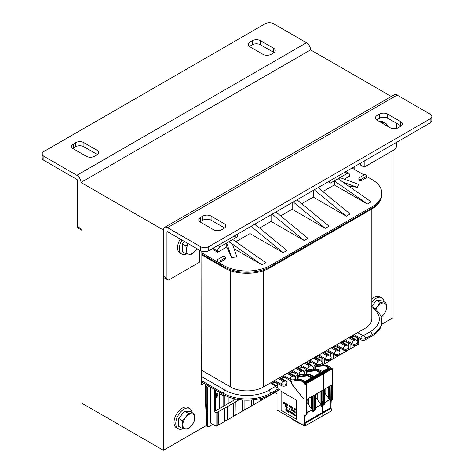 <?xml version="1.0" encoding="UTF-8"?>
<svg xmlns="http://www.w3.org/2000/svg" width="474" height="474" viewBox="0 0 474 474"><rect width="100%" height="100%" fill="white"/><g stroke="black" fill="none" stroke-linecap="round" stroke-linejoin="round"><path stroke-width="0.71" d="M391.317 96.477L310.594 49.877L80.977 182.443L80.977 402.71L163.406 450.3L163.406 230.032L80.977 182.443A5.83 3.365 -120 0 0 76.859 175.303L306.477 42.737A5.83 3.365 60 0 1 310.594 49.877L80.977 182.443L80.977 228.669L77.446 226.631A3.33 1.926 120 0 0 78.133 228.154L80.977 229.795M201.847 251.344L201.675 384.692L204.027 383.336M354.753 169.591L354.753 166.463M393.023 150.489L393.023 317.734L381.647 324.299M206.782 425.255L163.406 450.3M371.823 208.987L371.823 318.818A23.315 13.462 180 0 1 364.998 328.34L263.497 386.938A23.315 13.462 180 0 1 230.524 386.938L201.675 370.283M216.6 395.269L215.895 396.542L216.251 397.176L217.092 396.56L217.092 395.221L216.6 395.269L217.056 395.197M215.451 395.464L215.777 394.338L217.341 393.242L217.661 393.787L216.268 394.131L215.83 395.814L216.677 394.789L217.412 394.729L217.708 395.488L216.618 397.49L215.741 397.544L215.451 396.916M215.451 394.818L216.547 393.301L217.222 393.171L217.661 393.787M215.747 397.544L215.451 397.248M215.711 395.743L216.559 394.718L217.412 394.729M217.045 393.734L216.636 393.787M215.99 396.975L216.974 396.495L216.974 395.15M217.222 393.171L217.542 393.722L217.222 393.171M358.522 338.4L358.765 344.047L358.765 338.537M214.272 389.249L214.272 411.551L216.037 412.57A0.835 0.48 -0 0 0 217.216 412.57L217.216 425.486L216.037 426.167L210.503 422.968L210.503 387.074M357.165 344.456L357.165 344.971A0.835 0.48 -120 0 0 357.171 344.965A0.835 0.48 -120 0 0 357.343 344.586L357.343 344.243M357.165 344.971L350.689 348.71A0.835 0.48 60 0 1 350.689 348.71A0.835 0.48 60 0 0 350.867 348.325L348.509 349.682A0.835 0.48 -120 0 1 348.337 350.067L341.861 353.805A0.835 0.48 60 0 0 342.032 353.426L339.68 354.783A0.835 0.48 -120 0 1 339.508 355.162A0.835 0.48 -120 0 0 339.508 355.162L333.026 358.907A0.835 0.48 60 0 0 333.032 358.901A0.835 0.48 60 0 0 333.204 358.522L330.846 359.885A0.835 0.48 -120 0 1 330.674 360.264L324.198 364.002A0.835 0.48 60 0 0 324.37 363.623L322.018 364.98A0.835 0.48 -120 0 1 321.905 365.312M277.859 390.132L277.859 390.475A0.835 0.48 60 0 1 277.687 390.854A0.835 0.48 60 0 1 277.681 390.86L271.205 394.599A0.835 0.48 -120 0 0 271.211 394.593A0.835 0.48 -120 0 0 271.383 394.214L271.383 394.078M269.031 395.381L269.031 395.571A0.835 0.48 60 0 1 268.859 395.956A0.835 0.48 60 0 1 268.853 395.956L271.211 394.593M260.196 398.61L260.196 400.672A0.835 0.48 60 0 1 260.025 401.051L262.383 399.695A0.835 0.48 -120 0 0 262.383 399.695L268.853 395.956L268.853 395.47M262.383 399.695A0.835 0.48 -120 0 0 262.555 399.309L262.555 397.964M260.019 398.658L260.019 401.057A0.835 0.48 60 0 1 260.019 401.057L253.543 404.796A0.835 0.48 -120 0 0 253.549 404.79A0.835 0.48 -120 0 0 253.72 404.411L253.72 399.789M251.368 400.02L251.368 405.774A0.835 0.48 60 0 1 251.19 406.153L253.549 404.79M242.534 400.009L242.534 410.869A0.835 0.48 60 0 1 242.362 411.248L251.19 406.153L251.19 400.032M244.714 409.892A0.835 0.48 -120 0 0 244.892 409.512L244.892 400.145M242.356 399.997L242.356 411.254A0.835 0.48 60 0 1 242.356 411.254L235.88 414.993A0.835 0.48 -120 0 0 235.886 414.987A0.835 0.48 -120 0 0 236.058 414.608L235.88 401.591L239.234 399.653M236.058 401.691L233.706 403.054L233.706 415.971A0.835 0.48 60 0 1 233.528 416.35L235.886 414.987M227.052 420.088A0.835 0.48 -120 0 0 227.224 419.709L227.224 406.793L224.872 408.15L224.872 421.066A0.835 0.48 60 0 1 224.7 421.445L233.528 416.35L233.706 403.054M224.7 421.445A0.835 0.48 60 0 1 224.694 421.451L218.218 425.19A0.835 0.48 -120 0 0 218.224 425.19A0.835 0.48 -120 0 0 218.396 424.805L218.218 411.788L224.694 408.049L224.694 421.451M214.272 411.551L223.106 406.449L223.106 395.571L219.101 393.533L219.101 392.039M223.106 406.449L231.934 401.354L231.934 398.101M231.934 401.354L233.113 400.672L233.113 398.433M233.113 400.672L235.874 399.078M357.343 337.719L357.343 341.173M357.165 337.618L357.165 340.842M350.867 336.493L350.867 336.807M350.867 344.177L350.867 348.325M348.509 342.815L348.509 346.269M348.509 349.344L348.509 349.682M348.337 342.714L348.337 345.943M348.337 349.551L348.337 350.067L350.695 348.704M342.032 341.594L342.032 341.902M342.032 349.279L342.032 353.426M339.68 347.916L339.68 351.37M339.68 354.445L339.68 354.783M339.502 347.815L339.502 351.038M339.502 354.653L339.502 355.168L341.861 353.805M333.204 346.69L333.204 347.004M333.204 354.374L333.204 358.522M330.846 353.017L330.846 356.472M330.846 359.541L330.846 359.885M330.674 352.911L330.674 356.14M330.674 359.748L330.674 360.264L333.032 358.901M324.37 351.791L324.37 352.105M324.37 359.476L324.37 363.623M322.018 358.113L322.018 361.567M322.018 364.642L322.018 364.98M321.84 358.012L321.84 361.235M321.84 364.85L321.84 365.318M315.542 356.892L315.542 357.2M277.859 383.608L277.859 387.062M277.681 383.507L277.681 386.731M277.681 390.345L277.681 390.86M271.383 382.382L271.383 382.696M227.224 406.793L233.528 402.947M217.216 412.57L218.396 411.888M223.035 394.309A6.66 3.845 -120 0 0 222.869 395.654L222.869 395.707M224.285 405.768L224.285 395.014M216.95 393.681L217.234 394.078M212.862 424.331L209.212 426.44A2.5 1.44 -60 0 1 207.962 426.559A2.5 1.44 -60 0 1 207.446 425.421L207.345 425.362A2.5 1.44 120 0 0 207.861 426.505A2.5 1.44 120 0 0 207.914 426.529M219.338 408.624L219.338 393.669M228.166 403.528L228.166 396.815M215.451 410.869L215.451 389.93M206 384.473L205.532 385.356L207.446 387.08L207.446 425.421M205.532 402.627L206.267 403.605L207.345 425.362A2.5 1.357 -2.8 0 1 206.617 424.461A2.5 2.5 0 0 0 207.861 426.505L207.962 426.559M351.501 336.131L356.963 337.5M342.666 341.227L348.135 342.601M333.838 346.328L339.301 347.697M325.004 351.424L330.467 352.798M316.176 356.525L321.639 357.894M307.342 361.621L312.804 362.995M298.513 366.722L303.976 368.091M289.679 371.817L295.142 373.192M280.851 376.919L286.314 378.288M272.017 382.02L277.48 383.389M207.446 387.08L208.916 386.156M273.563 381.126L281.39 385.646A3.247 1.872 -0 0 0 284.933 386.055A3.247 1.872 -0 0 0 286.936 384.319L286.936 383.099C287.208 382.601 286.717 381.777 285.466 380.628A2.5 1.44 120 0 0 284.216 380.752L279.216 377.861M201.675 381.979L223.461 394.552A33.304 19.227 -0 0 0 270.559 394.552L277.154 390.748A3.247 1.872 -0 0 0 278.102 389.421L278.102 388.194L276.638 385.729A2.5 1.44 120 0 0 275.388 385.854L270.381 382.962M372.06 335.953L372.06 334.727A33.304 19.227 180 0 0 381.819 321.129L381.819 322.356A33.304 19.227 180 0 1 372.06 335.953L365.466 339.757A3.247 1.872 180 0 1 360.874 339.757L353.047 335.236M350.594 336.653L356.116 339.84L357.586 342.305L357.586 343.531A3.247 1.872 180 0 1 355.583 345.262A3.247 1.872 180 0 1 352.046 344.859L344.213 340.338M343.212 349.954L343.212 348.734A3.247 1.872 180 0 0 346.749 349.137A3.247 1.872 180 0 0 348.757 347.406L348.757 348.633A3.247 1.872 180 0 1 346.749 350.363A3.247 1.872 180 0 1 343.212 349.954L335.385 345.433M334.383 355.056L334.383 353.829A3.247 1.872 180 0 0 337.921 354.238A3.247 1.872 180 0 0 339.923 352.508L339.923 353.728A3.247 1.872 180 0 1 337.921 355.459A3.247 1.872 180 0 1 334.383 355.056L326.55 350.535M325.549 360.151L325.549 358.931A3.247 1.872 180 0 0 329.086 359.333A3.247 1.872 180 0 0 331.095 357.603L331.095 358.83A3.247 1.872 180 0 1 329.086 360.56A3.247 1.872 180 0 1 325.549 360.151L317.716 355.63M308.888 360.732L316.721 365.253A3.247 1.872 -0 0 0 320.258 365.655A3.247 1.872 -0 0 0 322.261 363.925L322.261 362.705A3.247 1.872 -0 0 1 320.258 364.435A3.247 1.872 -0 0 1 316.721 364.026L309.949 360.121M300.054 365.827L307.887 370.348A3.247 1.872 -0 0 0 311.424 370.757A3.247 1.872 -0 0 0 313.433 369.027L313.433 367.8A3.247 1.872 -0 0 1 311.424 369.536A3.247 1.872 -0 0 1 307.887 369.127L301.114 365.217M291.226 370.929L299.053 375.449A3.247 1.872 -0 0 0 302.596 375.858A3.247 1.872 -0 0 0 304.598 374.122L304.598 372.902A3.247 1.872 -0 0 1 302.596 374.632A3.247 1.872 -0 0 1 299.053 374.223L292.286 370.318M282.391 376.03L290.224 380.551A3.247 1.872 -0 0 0 293.762 380.954A3.247 1.872 -0 0 0 295.77 379.224L295.77 377.997A3.247 1.872 -0 0 1 293.762 379.733A3.247 1.872 -0 0 1 290.224 379.324L283.452 375.414M232.704 239.512L265.79 262.697L262.021 264.871L228.936 241.693L236.413 237.373A1.665 0.96 120 0 0 237.587 235.335L237.587 234.654A3.33 1.926 120 0 1 237.634 234.079M254.846 224.143L286.871 250.527L283.102 252.701L251.078 226.323M275.921 211.979L307.946 238.357L304.178 240.537L272.159 214.153M297.002 199.809L329.021 226.187L325.253 228.367L293.234 201.983M318.078 187.639L350.102 214.023L346.334 216.197L314.309 189.813M344.859 172.175L347.098 173.466L338.092 178.668L371.178 201.853L367.409 204.027L334.324 180.843L340.267 177.72L358.646 184.333L357.266 187.307L343.182 182.235M217.317 260.078L217.317 261.441A1.665 0.96 -0 0 0 217.809 262.122A1.665 0.96 -0 0 0 220.161 262.122L220.161 260.759L224.872 258.04A1.665 0.96 -0 0 0 225.357 257.358A1.665 0.96 -0 0 0 224.332 256.47A1.665 0.96 -0 0 0 222.519 256.683L217.809 259.402A1.665 0.96 -0 0 0 217.317 260.078A1.665 0.96 -0 0 0 218.348 260.967A1.665 0.96 -0 0 0 220.161 260.759M220.161 262.122L224.872 259.402A1.665 0.96 -0 0 0 225.357 258.721L225.357 257.358M366.9 175.647L366.9 177.003A1.665 0.96 180 0 1 366.408 177.685L366.408 176.322L361.698 179.042A1.665 0.96 180 0 1 359.885 179.249A1.665 0.96 180 0 1 358.859 178.366A1.665 0.96 180 0 1 359.345 177.685L364.056 174.965A1.665 0.96 180 0 1 365.869 174.758A1.665 0.96 180 0 1 366.9 175.647A1.665 0.96 180 0 1 366.408 176.322M358.859 178.366L358.859 179.723A1.665 0.96 180 0 0 359.885 180.612A1.665 0.96 180 0 0 361.698 180.404L366.408 177.685M201.675 252.808L223.461 265.381A33.304 19.227 -0 0 0 270.559 265.381L372.06 206.782L372.06 208.003A33.304 19.227 -0 0 0 381.819 194.405C381.546 200.419 378.128 205.331 371.545 209.147L270.044 267.751A2.5 1.44 60 0 0 270.559 266.607L372.06 208.003A2.5 1.44 60 0 1 371.545 209.147M366.9 176.606L372.06 179.587A33.304 19.227 180 0 1 381.819 193.185A33.304 19.227 180 0 1 372.06 206.782M352.046 168.027L364.056 174.965M344.29 179.166L349.451 176.186L349.451 174.829A3.33 1.926 -60 0 0 348.763 173.306A3.33 1.926 -60 0 0 347.098 173.466M348.479 185.95L357.266 187.307M367.409 204.027L334.324 184.925L334.324 180.843L330.615 182.988A1.665 0.96 -60 0 1 329.78 183.071A1.665 0.96 -60 0 1 329.436 182.306L329.436 181.625A3.33 1.926 -60 0 0 329.389 181.109M322.835 191.555L334.324 184.925M346.334 216.197L313.243 197.095L313.243 190.429M301.754 203.725L313.243 197.095M325.253 228.367L292.168 209.259L280.679 215.895M304.178 240.537L271.087 221.429L259.604 228.065M283.102 252.701L250.011 233.599L235.892 241.752M262.021 264.871L234.049 248.726M226.756 243.251L228.936 241.693L232.704 244.78L236.828 256.843L231.685 257.637L226.756 243.251L226.756 247.025L231.685 257.637M226.756 247.025L217.572 252.328L217.572 250.971A3.33 1.926 120 0 1 219.924 246.889L228.936 241.693M213.099 249.472L217.572 252.328M250.011 233.599L250.011 226.939M271.087 221.429L271.087 214.769M292.168 209.259L292.168 202.599M306.477 42.737L273.504 23.7A5.83 3.365 -0 0 0 265.262 23.7L43.886 151.508A5.83 3.365 -0 0 0 42.18 153.89L42.18 157.966A5.83 3.365 -0 0 0 43.886 160.348L76.859 179.385A0.835 0.48 60 0 1 77.446 180.404L77.446 226.631M81.67 230.198A3.33 1.926 -60 0 1 80.977 228.669M42.18 153.89A5.83 3.365 -0 0 0 43.886 156.266L76.859 175.303M94.522 156.266A5.83 3.365 180 0 1 86.28 156.266L73.322 148.789A5.83 3.365 180 0 1 71.615 146.413A5.83 3.365 180 0 1 73.322 144.031L75.68 142.674A5.83 3.365 180 0 1 83.922 142.674L96.874 150.151A5.83 3.365 180 0 1 98.58 152.527A5.83 3.365 180 0 1 96.874 154.909L94.522 156.266M271.146 54.291A5.83 3.365 180 0 1 262.904 54.291L249.952 46.813A5.83 3.365 180 0 1 248.246 44.438A5.83 3.365 180 0 1 249.952 42.056L252.31 40.699A5.83 3.365 180 0 1 260.552 40.699L273.504 48.176A5.83 3.365 180 0 1 275.21 50.552A5.83 3.365 180 0 1 273.504 52.934L271.146 54.291M274.019 52.59A5.83 3.365 -0 0 0 273.504 52.253L260.552 44.775A5.83 3.365 -0 0 0 252.31 44.775L249.952 46.132A5.83 3.365 -0 0 0 249.437 46.476M97.389 154.565A5.83 3.365 -0 0 0 96.874 154.228L83.922 146.75A5.83 3.365 -0 0 0 75.68 146.75L73.322 148.107A5.83 3.365 -0 0 0 72.812 148.451M163.406 276.259A3.33 1.926 120 0 0 164.093 277.782L167.63 279.826A3.33 1.926 -60 0 1 166.937 278.297L163.406 276.259L163.406 230.032A5.83 3.365 -120 0 1 164.614 227.36A5.83 3.365 -120 0 1 167.523 227.65L200.496 246.687A5.83 3.365 -0 0 0 208.738 246.687L430.114 118.879A5.83 3.365 -0 0 0 431.82 116.497A5.83 3.365 -0 0 0 430.114 114.115L397.141 95.084L167.523 227.65M199.317 250.082L199.317 262.323L169.295 279.66A3.33 1.926 -60 0 1 167.63 279.826M200.496 246.687L200.496 250.764L167.523 231.727A0.835 0.48 -120 0 0 167.109 231.691A0.835 0.48 -120 0 0 166.937 232.07L166.937 278.297M364.174 161.03L364.174 167.144L394.196 149.808A3.33 1.926 -60 0 0 396.554 145.731L396.554 142.33M396.554 123.293L396.554 128.413M364.174 167.144L360.637 165.106L360.637 163.068M164.614 227.36L394.226 94.794A5.83 3.365 60 0 1 397.141 95.084M379.478 114.115A5.83 3.365 180 0 1 387.72 114.115L400.678 121.599A5.83 3.365 180 0 1 402.385 123.975A5.83 3.365 180 0 1 400.678 126.357L398.32 127.713A5.83 3.365 180 0 1 390.078 127.713L377.126 120.236A5.83 3.365 180 0 1 375.42 117.86A5.83 3.365 180 0 1 377.126 115.478L379.478 114.115L379.478 118.198L377.126 119.555A5.83 3.365 -0 0 0 376.611 119.898M202.854 216.091A5.83 3.365 180 0 1 211.096 216.091L224.048 223.574A5.83 3.365 180 0 1 225.754 225.95A5.83 3.365 180 0 1 224.048 228.332L221.69 229.689A5.83 3.365 180 0 1 213.448 229.689L200.496 222.211A5.83 3.365 180 0 1 198.79 219.835A5.83 3.365 180 0 1 200.496 217.453L202.854 216.091L202.854 220.173L200.496 221.53A5.83 3.365 -0 0 0 199.981 221.873M224.563 227.988A5.83 3.365 -0 0 0 224.048 227.65L211.096 220.173A5.83 3.365 -0 0 0 202.854 220.173M401.188 126.013A5.83 3.365 -0 0 0 400.678 125.675L387.72 118.198A5.83 3.365 -0 0 0 379.478 118.198M200.496 250.764A5.83 3.365 -0 0 0 208.738 250.764L430.114 122.956A5.83 3.365 -0 0 0 431.82 120.574L431.82 116.497M186.762 253.892A11.654 6.731 -60 0 1 181.714 254.064L179.948 253.045A11.654 6.731 -60 0 1 177.537 247.706A11.654 6.731 -60 0 1 180.25 239.074M181.714 254.064A11.654 6.731 -60 0 1 179.302 248.726A11.654 6.731 -60 0 1 182.016 240.099M371.823 299.094A11.654 6.731 -60 0 1 380.012 296.76L381.777 297.779A11.654 6.731 -60 0 1 384.112 301.867M371.823 302.015A11.654 6.731 -60 0 1 381.777 297.779M379.733 121.741A11.654 6.731 -60 0 1 383.543 122.037L385.309 123.056A11.654 6.731 -60 0 1 387.471 126.208M381.499 122.76A11.654 6.731 -60 0 1 385.309 123.056M183.231 428.615A11.654 6.731 -60 0 1 178.183 428.78L176.417 427.761A11.654 6.731 -60 0 1 174.005 422.429A11.654 6.731 -60 0 1 179.089 410.697A11.654 6.731 -60 0 1 188.071 407.575L189.837 408.594A11.654 6.731 -60 0 1 192.177 412.676M178.183 428.78A11.654 6.731 -60 0 1 175.771 423.448A11.654 6.731 -60 0 1 180.855 411.716A11.654 6.731 -60 0 1 189.837 408.594M383.602 303.005L386.02 302.963L386.547 307.193A8.325 4.805 120 0 0 383.602 303.005A8.325 4.805 120 0 0 377.713 306.405L380.13 302.442L383.602 303.005M386.02 310.814L383.602 314.783A8.325 4.805 120 0 0 386.547 307.193L386.02 310.814M381.167 317.076A8.325 4.805 120 0 0 383.602 314.783L381.214 317.242M375.254 308.93L377.713 306.405A8.325 4.805 120 0 0 375.852 309.439M371.823 306.228L376.534 300.362L380.13 302.442M376.534 300.362L382.423 300.889L386.02 302.963M372.86 304.936A7.246 4.183 -60 0 1 373.95 303.579M191.668 413.82L194.085 413.778L194.607 418.009A8.325 4.805 120 0 0 191.668 413.82A8.325 4.805 120 0 0 185.778 417.221L188.196 413.251L191.668 413.82M194.085 421.629L191.668 425.593A8.325 4.805 120 0 0 194.607 418.009L194.085 421.629M188.196 428.952L185.778 428.994A8.325 4.805 120 0 0 191.668 425.593L188.196 428.952M182.834 424.805L182.306 420.574L185.778 417.221A8.325 4.805 120 0 0 182.834 424.805A8.325 4.805 120 0 0 185.778 428.994L182.306 428.425L182.834 424.805M182.306 428.425L178.716 426.351L178.716 418.501L182.306 420.574M178.716 418.501L184.599 411.177L188.196 413.251M184.599 411.177L190.489 411.705L194.085 413.778M180.926 415.751A7.246 4.183 -60 0 1 182.016 414.394M196.746 248.601L195.199 250.876A8.325 4.805 120 0 0 196.704 248.572M191.727 254.236L189.31 254.271A8.325 4.805 120 0 0 195.199 250.876L191.727 254.236M188.397 243.778A8.325 4.805 120 0 0 186.365 250.088L185.844 245.858L188.255 243.695M185.844 253.709L186.365 250.088A8.325 4.805 120 0 0 189.31 254.271L185.844 253.709L182.247 251.629L182.247 243.778L185.844 245.858M182.247 243.778L184.196 241.355M277.035 391.234L277.035 410.051L304.592 425.96A2.329 1.345 -120 0 0 304.812 426.073L322.824 415.87M305.025 425.492L304.764 425.64A1.831 1.055 60 0 1 304.592 425.551L303.822 424.977L303.822 424.123L304.166 424.177A1.831 1.055 60 0 1 304.32 424.052A1.831 1.055 60 0 1 304.764 423.969L304.912 425.64M303.822 424.977L305.025 424.283M304.509 423.981L304.166 424.177M291.522 381.007L291.012 381.132L292.458 384.835L303.822 399.209L292.185 384.734L290.438 380.663M299.645 375.722L298.057 376.036L297.405 375.461L297.405 379.686M307.987 370.97L307.549 370.555L306.885 370.935L306.24 370.366L306.24 374.584M308.378 370.745L307.964 370.917M306.465 369.53L306.826 370.022L306.24 370.366M298.241 374.981L297.405 375.461M306.826 369.874L304.166 371.415M298.116 374.904L295.332 376.51M306.956 402.781L306.956 403.119M306.956 402.568L307.14 402.882M307.217 399.173L313.788 395.381L314.238 395.529L313.877 395.251L307.241 399.084L306.956 402.539M320.015 372.914L316.62 370.958L316.798 370.65L320.371 372.712L313.776 376.516L310.203 374.46L309.795 374.697L313.361 376.759L311.951 377.571L308.378 375.509L307.97 375.752L311.536 377.808L304.942 381.617L301.375 379.556A1.665 0.96 -120 0 0 300.783 379.396L295.569 379.864L300.954 379.401M321.87 412.931L322.202 413.31L304.539 423.507L304.201 422.909L304.592 422.778L304.592 416.308A1.914 1.108 60 0 1 304.983 415.431L305.712 415.017A1.416 0.818 -120 0 0 306.003 414.365L306.003 383.792L305.647 383.59L305.647 384.136A0.581 0.338 60 0 1 305.238 384.373L304.764 384.1A0.581 0.338 60 0 1 304.355 383.383L304.296 382.737L300.255 380.409A1.416 0.818 -120 0 0 299.752 380.272L294.401 380.752M322.48 415.876C323.428 415.526 323.41 414.691 322.427 413.358L304.764 423.549A2.329 1.345 -120 0 0 304.539 423.507M304.812 426.073C305.766 425.729 305.748 424.888 304.764 423.555M296.404 419.2L296.404 400.163L281.1 391.323L281.1 410.36L296.404 419.2M330.846 407.616L304.592 422.778M322.367 412.641L322.367 406.248L321.722 406.621L321.544 405.951L321.544 390.908M321.088 391.174L321.088 404.755L315.856 397.485M316.122 394.03L322.693 390.238L323.138 390.38L322.782 390.114L316.146 393.941L315.785 394.635L315.785 408.926L314.298 410.911L314.481 410.01L314.298 410.911L312.899 411.716L312.716 411.029L312.716 396.009M312.259 396.27L312.259 409.856L307.176 402.693M305.576 415.615L305.819 415.242A1.665 0.96 60 0 0 305.475 416L305.647 415.129L305.475 416L304.942 416.308A1.665 0.96 60 0 1 305.286 415.544L306.542 414.821A1.665 0.96 -120 0 0 306.885 414.063L307.01 410.33L307.063 413.435M322.907 404.642L323.138 404.678A1.665 0.96 60 0 1 322.788 405.442L322.065 405.857A1.665 0.96 -120 0 0 321.722 406.621M306.003 414.365L306.956 413.956L306.542 414.821L305.286 415.544L306.008 415.129A1.665 0.96 -120 0 0 306.358 414.365L306.358 383.792L305.884 383.247L305.576 383.49L323.025 373.239L323.665 373.796L323.665 404.375A1.665 0.96 60 0 1 323.321 405.134L322.598 405.554A1.665 0.96 -120 0 0 322.255 406.313L322.255 412.712M314.238 395.529L314.238 409.814L312.899 411.716M322.782 401.229L322.96 401.537L323.138 401.229L322.782 401.229L322.782 390.38L322.409 390.41M322.516 404.618L322.604 401.128M322.717 405.483L322.717 405.483A1.665 0.96 60 0 0 322.367 406.248L322.901 405.94L323.078 405.069L322.901 405.94A1.665 0.96 60 0 1 323.244 405.181L323.44 405.069A1.665 0.96 -120 0 0 323.783 404.304L322.794 404.683A1.416 0.818 60 0 1 322.492 405.329L321.763 405.744A1.914 1.108 -120 0 0 321.544 405.951M306.909 399.576L306.956 410.514L306.885 399.558M307.188 399.203L313.877 395.251M315.785 408.718L315.423 409.696L312.917 410.845A1.914 1.049 -117.5 0 0 312.716 411.029M320.11 391.737L320.11 403.575M315.856 397.579L315.856 397.982M316.01 394.137L316.01 397.597M298.057 376.036L298.057 376.771M298.697 376.196L298.715 375.657M308.029 371.142L308.728 370.704M307.525 371.095L307.549 370.555M306.885 370.935L306.885 371.669M317.201 393.42L317.201 399.084M311.276 396.839L311.276 408.677M308.373 398.516L308.373 404.18M274.89 392.472L277.035 393.805M281.1 410.36L296.404 419.17M281.123 391.34L281.123 410.348M294.372 413.826L294.781 414.015M295.255 414.981L295.231 415.651L295.255 414.981M294.283 415.248L294.781 415.799L295.053 415.544L294.964 414.543L294.307 414.14M293.667 414.703L293.75 413.595L293.08 413.15L293.844 414.11L293.667 414.703L293.258 414.554L293.08 413.15M292.665 414.211L292.689 412.813L292.665 414.211L291.842 413.174L291.99 412.433L292.02 413.494L292.464 413.79L292.517 412.741M292.47 413.784L291.842 412.35M291.605 413.601L290.983 411.823L291.605 413.601L291.374 413.814L290.9 413.192L291.226 413.204L290.959 411.841M291.374 413.814L291.397 413.476M291.226 413.18L290.9 413.02M290.515 411.598L290.609 412.327L290.515 411.598M290.55 412.38L289.952 412.167M290.041 412.451L290.313 412.682L290.017 412.469M290.58 412.919L289.869 412.469L289.721 411.124M289.49 411.942L289.075 411.491M288.636 412.404L288.542 410.46L287.842 410.17L288.755 410.869L288.755 412.297L288.103 412.232L287.694 411.473L288.577 412.113L287.694 411.473M288.577 412.113L288.577 410.851L287.919 410.454M287.457 411.853L287.309 409.732M287.072 410.982L286.924 409.512M287.072 411.633L286.924 411.331M286.693 410.762L286.717 408.665L286.693 410.762L285.751 409.696L285.982 409.009L286.545 409.548L286.545 408.594M286.545 409.453L285.923 409.032M294.905 412.315L294.905 411.124M295.231 412.67L295.018 411.159L295.231 412.67L294.692 412.19M294.378 411.953L294.004 410.922L294.49 410.999L294.093 410.745M294.147 410.922L294.431 412.125L294.123 410.934M293.892 411.9L293.827 410.472L293.892 411.9L293.803 411.183L293.359 411.592L293.359 410.235L293.696 411.094L293.803 410.49M293.477 411.657L293.803 411.201M293.72 411.065L293.359 410.235M292.18 410.911L292.559 410.146L292.091 409.5L292.535 410.164L292.091 410.863L292.091 409.5M291.634 410.306L291.783 409.613M291.332 410.223L291.06 409.862L291.498 409.133L290.947 408.837L291.474 409.145L291.226 410.36L290.959 409.714L291.356 409.222L290.947 408.837M290.124 409.72L290.058 408.298L290.124 409.72L289.59 409.418L290.035 409.5L289.65 408.902L290.035 408.949L290.035 408.31M290.035 409.471L289.59 409.246M290.035 408.92L289.65 408.73M287.001 407.918L287.374 407.154L286.912 406.508L287.357 407.172L286.912 407.871L286.912 406.508M286.646 407.284L286.669 406.342L286.646 407.284L286.16 406.976L286.1 406.04M286.314 406.935L286.337 406.177M286.551 407.065L286.574 406.313M285.982 406.899L286.006 405.963L285.982 406.899L285.502 406.591L285.443 405.661M285.65 406.556L285.674 405.797M285.775 406.52L285.775 405.827L285.751 406.532M285.893 406.686L285.911 405.934M295.255 408.849L295.231 410.223L295.255 408.849M295.047 408.73L294.514 408.428L295.024 408.748L295.024 410.105L295.047 408.73M294.935 409.856L294.514 409.613L294.935 409.88L294.514 408.428M294.935 409.305L294.55 409.109M293.957 408.132L294.372 408.837L293.933 408.144M294.271 409.583L294.395 408.819L294.212 409.607L293.803 409.05M292.95 407.865L292.63 407.533M291.978 408.345L292.351 407.581L291.889 406.935L292.328 407.593L291.889 408.298L291.889 406.935M291.623 408.144L291.202 407.729L291.409 406.633L291.178 407.741L291.623 408.144L291.095 407.836L291.386 406.645M290.651 407.581L290.23 407.166L290.438 406.07L290.207 407.184L290.651 407.581L290.124 407.273L290.414 406.088M289.614 406.698L289.501 405.56M289.59 406.97L289.679 406.585M287.908 405.335L287.884 405.868L287.884 405.347M287.813 405.91L287.528 405.146M287.884 405.288L287.967 404.849L287.854 405.3M287.149 405.531L286.971 404.126M286.497 405.157L286.326 403.753M286.029 404.915L285.698 403.333L286.029 404.915L285.733 403.558L285.443 404.571L285.674 403.35M285.526 404.624L285.745 403.617M285.129 404.103L285.301 403.398M284.969 403.261L284.554 402.758L284.969 403.261L284.513 402.995L284.809 404.032L284.601 403.528M284.732 403.558L284.578 402.9M284.88 404.162L284.471 403.807L284.53 402.776M284.347 402.699L283.79 402.26L284.323 402.568L283.879 403.297L284.157 403.658L283.902 403.285L284.323 402.71M284.234 403.789L283.808 403.427L284.204 402.645L283.79 402.26M283.197 401.893L283.233 402.284L283.197 401.893M283.529 402.432L283.256 402.272L283.671 402.195L283.44 403.415L283.612 402.13M285.241 406.408L284.957 406.194L285.07 406.87L285.218 406.419M285.176 406.959L284.957 406.194M293.566 414.489L293.205 413.346L293.08 414.015L293.436 414.483L293.696 414.199L293.199 413.346M289.952 411.965L290.058 411.574L289.928 411.983L290.432 412.184L289.928 411.983M286.492 410.288L285.923 409.465L285.982 410.051L286.486 410.294L286.545 409.767L285.958 409.299M292.203 410.644L292.203 410.146M287.025 407.652L287.025 407.154M292.571 408.345L292.772 408.659L292.547 408.357M292.831 408.641L292.624 408.025M292.002 408.078L292.002 407.581M287.854 405.157L287.582 404.66M287.7 405.708L287.629 405.252L287.7 405.708M287.813 405.744L287.617 405.252M286.942 404.31L287.155 405.365M286.503 404.986L286.343 403.907M283.393 403.19L283.274 402.426M294.259 414.264L294.23 413.855M295.024 416.095L294.081 415.159M290.432 412.184L290.047 411.574M287.866 410.573L287.842 410.17M294.431 412.125L294.052 411.675M294.55 411.296L294.17 410.905M292.18 410.68L292.18 410.129L292.18 410.68M287.001 407.687L287.001 407.142L287.001 407.687M295.231 410.223L295.142 408.813M295.024 410.105L294.514 409.613M294.2 409.429L293.945 408.327M292.831 408.807L292.606 407.379M291.978 408.114L291.978 407.563L291.978 408.114M287.558 405.134L287.611 404.47M286.586 404.832L286.337 403.907L286.586 404.832M283.44 403.415L283.085 401.851M283.245 402.408L283.381 403.267L283.245 402.408M304.118 425.148L305.09 424.586M324.388 392.715L324.388 393.059M324.388 392.508L324.572 392.822M328.612 367.954L325.217 365.993L325.395 365.685L328.962 367.747L322.367 371.557L318.801 369.495A1.665 0.96 -120 0 0 318.214 369.335L318.38 369.341M316.122 366.135L316.14 365.59L315.483 365.975L314.837 365.401L315.423 365.063L314.943 364.636L315.299 364.435M316.94 365.815L316.561 366.023L316.14 365.59M308.586 370.656L308.384 371.059M308.479 370.621L308.124 370.828L307.022 369.85M317.165 365.75L316.561 365.958M331.071 410.917C332.025 410.567 332.007 409.726 331.024 408.392L322.19 413.482A2.329 1.345 -120 0 0 321.964 413.447L321.633 413.067M322.196 413.494C323.179 414.827 323.191 415.662 322.243 416.012L331.421 410.911M331.018 408.381A2.329 1.345 -120 0 0 330.793 408.351L321.964 413.447M316.952 365.727L315.856 364.755M330.467 407.966L330.793 408.351M331.379 385.149L324.619 389.136L331.379 385.149L331.729 385.415L331.379 385.415L331.379 396.27L331.024 396.542L331.557 396.572L331.557 399.564L331.083 399.564L331.729 399.718A1.665 0.96 60 0 1 331.385 400.477L330.662 400.897A1.665 0.96 -120 0 0 330.319 401.656L330.141 385.949M329.685 386.209L329.685 399.789L324.388 392.478M331.107 399.659L331.202 396.169M323.398 405.086L323.967 404.76A1.665 0.96 -120 0 0 324.311 404.002L324.388 400.24L324.358 403.783M331.966 368.393L332.333 368.736L332.262 399.41L331.385 399.724A1.416 0.818 60 0 1 331.083 400.364L330.36 400.779A1.914 1.108 -120 0 0 330.141 400.986M323.007 405.548L324.382 403.872M324.388 400.406L324.311 389.699M324.34 389.51L324.388 400.447L324.311 389.498M331.006 385.451L331.338 385.255M328.707 386.778L328.707 398.616M324.601 389.148L324.601 392.632M325.798 388.455L325.798 394.119M316.626 366.183L317.9 365.685M314.837 369.625L314.837 365.401M315.423 364.915L312.994 366.313M315.483 365.975L315.483 366.704M364.998 212.927L364.998 328.34M263.497 270.684L263.497 386.938M230.524 270.684L230.524 386.938M216.037 426.167L216.037 412.57M339.976 342.785L344.977 345.67A0.747 0.433 180 0 0 346.038 345.67A0.747 0.433 180 0 0 346.038 345.06L341.031 342.169M288.044 372.765L293.05 375.651A0.747 0.433 -0 0 1 293.05 376.267A0.747 0.433 -0 0 1 291.99 376.267L286.983 373.376M296.878 367.664L301.879 370.555A0.747 0.433 -0 0 1 301.879 371.166A0.747 0.433 -0 0 1 300.824 371.166L295.817 368.274M305.706 362.569L310.713 365.454A0.747 0.433 -0 0 1 310.713 366.07A0.747 0.433 -0 0 1 309.652 366.07L304.646 363.179M316.721 365.253L316.721 364.026A2.5 1.44 -60 0 1 318.487 360.969L313.48 358.077M318.487 360.969A0.747 0.433 -0 0 0 319.547 360.969A0.747 0.433 -0 0 0 319.547 360.359L314.54 357.467M323.369 352.372L328.375 355.257A0.747 0.433 180 0 1 328.375 355.867A0.747 0.433 180 0 1 327.315 355.867L322.314 352.982M332.203 347.27L337.21 350.162A0.747 0.433 180 0 1 337.21 350.772A0.747 0.433 180 0 1 336.149 350.772L331.142 347.88M201.675 376.676L225.227 390.268A30.81 17.787 -0 0 0 268.794 390.268L275.388 386.464A0.747 0.433 -0 0 0 275.388 385.854M281.39 385.646L281.39 384.426A2.5 1.44 -60 0 1 283.162 381.363L278.155 378.477M283.162 381.363A0.747 0.433 -0 0 0 284.216 381.363A0.747 0.433 -0 0 0 284.216 380.752M356.116 339.84A2.5 1.44 120 0 0 354.872 339.965A0.747 0.433 180 0 1 354.872 340.575A0.747 0.433 180 0 1 353.811 340.575L348.805 337.684M354.872 339.965L349.865 337.073M371.823 307.466A30.81 17.787 180 0 1 370.295 331.67L363.7 335.474A0.747 0.433 180 0 1 362.64 335.474L357.639 332.588M217.216 425.486L218.396 424.805M358.522 343.905L357.343 344.586M277.859 390.475L280.217 389.113M269.031 395.571L271.383 394.214M260.196 400.672L262.555 399.309M251.368 405.774L253.72 404.411M242.534 410.869L244.892 409.512M233.706 415.971L236.058 414.608M224.872 421.066L227.224 419.709M222.869 395.654L224.125 394.925M206.267 386.399L206.267 403.605M274.624 380.515L281.39 384.426A3.247 1.872 -0 0 0 284.933 384.829A3.247 1.872 -0 0 0 286.936 383.099M277.154 390.748L277.154 389.521A3.247 1.872 -0 0 0 278.102 388.194M201.675 380.752L223.461 393.331A33.304 19.227 -0 0 0 270.559 393.331L277.154 389.521A2.5 1.44 -120 0 0 275.388 386.464M268.794 390.268A2.5 1.44 -120 0 1 270.559 393.331L270.559 394.552M225.227 390.268A2.5 1.44 -60 0 0 223.461 393.331L223.461 394.552M365.466 339.757L365.466 338.537A3.247 1.872 180 0 1 360.874 338.537L354.102 334.626M370.295 331.67A2.5 1.44 -120 0 1 372.06 334.727L365.466 338.537A2.5 1.44 -120 0 0 363.7 335.474M360.874 339.757L360.874 338.537A2.5 1.44 -60 0 1 362.64 335.474M352.046 344.859L352.046 343.632L345.273 339.722M357.586 342.305A3.247 1.872 180 0 1 355.583 344.041A3.247 1.872 180 0 1 352.046 343.632A2.5 1.44 -60 0 1 353.811 340.575M344.977 345.67A2.5 1.44 120 0 0 343.212 348.734L336.439 344.823M336.149 350.772A2.5 1.44 120 0 0 334.383 353.829L327.611 349.925M327.315 355.867A2.5 1.44 120 0 0 325.549 358.931L318.777 355.02M307.887 370.348L307.887 369.127A2.5 1.44 120 0 1 309.652 366.07M299.053 375.449L299.053 374.223A2.5 1.44 120 0 1 300.824 371.166M290.224 380.551L290.224 379.324A2.5 1.44 120 0 1 291.99 376.267M346.038 345.06A2.5 1.44 -60 0 1 347.288 344.936C348.538 346.085 349.024 346.909 348.757 347.406M337.21 350.162A2.5 1.44 -60 0 1 338.454 350.037L332.932 346.849M328.375 355.257A2.5 1.44 -60 0 1 329.626 355.133L324.103 351.945M315.269 357.046L320.791 360.234A2.5 1.44 120 0 0 319.547 360.359M310.713 365.454A2.5 1.44 -60 0 1 311.963 365.33L313.433 367.8M301.879 370.555A2.5 1.44 -60 0 1 303.129 370.431L304.598 372.902M293.05 375.651A2.5 1.44 -60 0 1 294.301 375.532L295.77 377.997M201.675 254.028L223.461 266.607A2.5 1.44 120 0 0 223.977 267.751L201.675 254.876M223.461 265.381L223.461 266.607A33.304 19.227 180 0 0 270.559 266.607L270.559 265.381M236.526 234.719L237.587 235.335M234.174 236.082L236.413 237.373M237.119 234.381L237.587 234.654M329.436 182.306L330.615 182.988M213.099 249.745L213.099 248.388L217.572 250.971M217.69 245.597L219.924 246.889M224.872 259.402L224.872 258.04M361.698 180.404L361.698 179.042M43.886 156.266L43.886 160.348M273.504 48.176L273.504 52.253M260.552 40.699L260.552 44.775M252.31 40.699L252.31 44.775M249.952 42.056L249.952 46.132M96.874 150.151L96.874 154.228M83.922 142.674L83.922 146.75M75.68 142.674L75.68 146.75M73.322 144.031L73.322 148.107M167.523 231.733L166.937 232.07M211.096 216.091L211.096 220.173M200.496 217.453L200.496 221.53M224.048 223.574L224.048 227.65M387.72 114.115L387.72 118.198M377.126 115.478L377.126 119.555M400.678 121.599L400.678 125.675M208.738 246.687L208.738 250.764M430.114 118.879L430.114 122.956M299.355 422.938L299.781 423.258L299.266 423.406L292.802 419.567L292.642 419.063M311.181 378.015L307.792 376.054A1.416 0.818 -120 0 0 307.288 375.923L298.318 376.723A0.581 0.338 -120 0 0 298.11 377.014L298.11 376.812A0.835 0.48 -120 0 1 298.288 376.433L298.039 379.627M305.943 383.691L323.546 373.322L305.706 383.555M316.62 370.958A1.416 0.818 -120 0 0 316.122 370.822L316.211 370.49A1.665 0.96 -120 0 1 316.798 370.65L317.74 370.105L321.781 372.44L322.172 373.737M304.296 382.737L304.474 382.435L300.433 380.101L301.547 379.656M305.647 384.136L304.942 383.792L304.474 382.435L321.899 372.374L317.858 370.04A1.665 0.96 -120 0 0 317.272 369.88L312.562 370.301M304.592 425.551L305.084 425.267M304.201 423.069L304.705 422.778M304.942 422.701L304.942 416.308L304.592 416.308M315.856 407.776L321.088 404.755M307.158 412.795L312.259 409.856M314.398 410.52L314.659 410.134L312.917 410.845M322.492 405.329L321.763 405.744M322.427 404.221L322.486 401.537L322.96 401.537L322.96 404.529L322.427 404.494L322.664 401.229M323.138 390.38L323.138 401.229M313.521 395.547L313.877 395.523L313.877 409.809L315.785 408.926L315.856 394.534L322.782 390.114M324.311 403.949L323.783 404.304L323.783 373.731L306.003 383.792M306.885 399.76L306.956 410.472M322.788 405.442L322.065 405.857M313.877 409.809L313.598 410.448M315.856 407.575L321.017 404.589M316.122 370.822L307.152 371.622A0.581 0.338 -120 0 0 306.945 371.918L306.945 371.711A0.835 0.48 -120 0 1 307.116 371.332L306.874 374.531M304.237 374.981L309.617 374.3A1.665 0.96 -120 0 1 310.203 374.46L310.381 374.561M304.403 374.768L309.783 374.306M307.845 371.012L316.211 370.49L317.153 369.951A1.665 0.96 60 0 1 317.74 370.105L318.978 369.596M303.822 375.343L309.113 374.869L309.202 374.537A1.665 0.96 60 0 1 309.795 374.697L309.617 374.999L313.012 376.96M307.792 376.054L307.97 375.752A1.665 0.96 -120 0 0 307.377 375.592L302.815 375.799M312.022 377.529L308.378 375.509A1.665 0.96 -120 0 0 307.792 375.355L307.958 375.361M300.255 380.409L300.433 380.101A1.665 0.96 -120 0 0 299.841 379.941L300.848 379.378L301.5 379.544L305.019 381.576M312.479 370.348L317.219 369.927L312.449 370.372M322.29 373.666L322.065 372.807L304.355 382.844M326.515 365.247L330.502 367.463L330.615 368.428L304.355 383.383M305.647 383.59L305.576 384.029L305.647 383.59M305.238 384.373L305.576 383.97M304.764 384.1L305.582 383.425M299.752 380.272L299.841 379.941L295.095 380.367M300.836 375.977L298.952 376.143M307.288 375.923L307.377 375.592L298.821 376.155A0.835 0.48 -120 0 0 298.697 376.19A0.835 0.48 -120 0 0 298.602 376.279M298.318 376.723L298.407 376.392A0.835 0.48 -120 0 0 298.288 376.433L300.753 375.965M307.496 371.148A0.835 0.48 60 0 1 307.59 371.059A0.835 0.48 60 0 1 307.709 371.024L308.461 370.709M308.349 370.775L308.687 370.692M307.152 371.622L307.241 371.296A0.835 0.48 -120 0 0 307.116 371.332L307.964 370.982M309.113 374.869A1.416 0.818 60 0 1 309.617 374.999M302.886 375.775L307.857 375.331L308.556 375.615M305.712 415.017L306.008 415.129M304.983 415.431L305.286 415.544M313.912 410.567L313.225 410.964M307.158 412.593L312.188 409.69M322.48 401.117L322.427 401.502L322.604 401.2M305.114 424.941L304.32 425.397M325.217 365.993A1.416 0.818 -120 0 0 324.72 365.857L315.749 366.663A0.581 0.338 -120 0 0 315.542 366.953L315.542 366.752A0.835 0.48 -120 0 1 315.714 366.366L315.465 369.566M324.72 365.857L325.745 364.986A1.665 0.96 60 0 1 326.337 365.146L325.395 365.685A1.665 0.96 -120 0 0 324.803 365.531L315.832 366.331A0.835 0.48 -120 0 0 315.714 366.366L316.182 366.094A0.835 0.48 60 0 1 316.306 366.058L316.555 366.035M315.749 366.663L316.561 366.023M330.615 367.883L322.136 372.777L321.899 372.374L330.378 367.474L330.763 368.772M330.639 368.411A0.581 0.338 -120 0 0 330.811 368.748M323.783 373.731L323.546 373.322L332.025 368.428L332.262 368.837L323.783 373.731M331.557 368.428L323.108 373.21M317.213 369.927L318.214 369.335L313.148 369.791M320.999 365.413L326.462 365.134L330.502 367.463L330.971 368.825M323.001 373.423L331.622 368.274L332.333 368.736L332.262 399.41A1.665 0.96 60 0 1 331.919 400.175L331.196 400.589A1.665 0.96 -120 0 0 330.846 401.354L330.846 407.747M332.262 399.209L331.919 400.175M330.864 401.158L330.319 401.656M324.589 402.734L329.685 399.789M331.083 400.364L330.36 400.779M331.077 396.151L331.024 399.529L331.261 396.27M331.504 399.683L331.024 399.262M324.489 403.374L324.37 403.771M331.729 385.415L331.729 396.27M331.385 400.477L330.662 400.897M323.244 405.181L323.967 404.76L323.244 405.181M324.589 402.533L329.614 399.629M325.916 364.992L321.04 365.389M317.847 365.673L316.976 365.78M316.442 366.046L316.182 366.094A0.835 0.48 60 0 0 316.093 366.183M216.63 426.108L218.224 425.19M277.687 390.854L280.045 389.498M321.929 365.312L324.198 364.002M357.171 344.965L358.765 344.047M206.617 424.461L205.538 402.675M205.532 385.356L205.532 402.616M271.116 382.542L276.638 385.729M381.819 321.129C381.546 315.121 378.128 310.209 371.545 306.388M339.923 352.508C340.196 352.01 339.704 351.187 338.454 350.037M331.095 357.603C331.362 357.106 330.876 356.282 329.626 355.133M320.791 360.234L322.261 362.705M306.441 362.142L311.963 365.33M297.607 367.243L303.129 370.431M288.779 372.339L294.301 375.532M341.766 341.748L347.288 344.936M279.944 377.44L285.466 380.628M345.836 171.612L348.763 173.306M212.998 248.305L212.998 249.608M223.977 267.751C236.194 275.098 257.826 275.098 270.044 267.751M381.819 193.185L381.819 194.405M292.553 419.016L292.873 419.715L299.266 423.406L299.929 423.27M313.847 376.474L309.682 374.276L304.415 374.75M303.822 399.049L292.44 384.888L291.072 380.735M322.444 371.515L318.279 369.317L313.16 369.773M331.196 400.589L330.923 407.67M331.35 385.255L324.613 389.136"/></g></svg>
